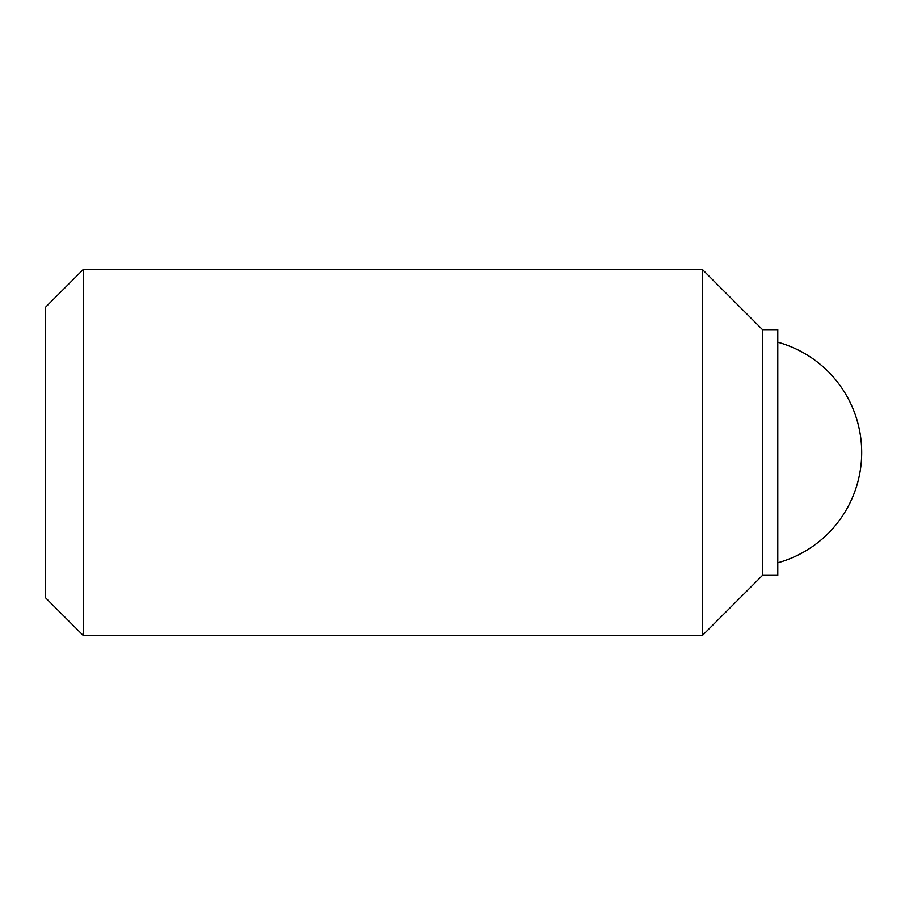 <?xml version="1.0" encoding="UTF-8"?>
<svg xmlns="http://www.w3.org/2000/svg" width="905" height="905" viewBox="0 0 905 905"><rect width="100%" height="100%" fill="white"/><g stroke="black" fill="none" stroke-linecap="round" stroke-linejoin="round"><path stroke-width="1.36" d="M777.78 342.192A114.46 114.46 0 0 1 777.78 562.808M762.519 329.646L762.519 575.354L777.78 575.354L777.78 329.646L762.519 329.646L702.246 269.362L702.246 635.638L83.407 635.638L83.407 269.362L702.246 269.362M83.407 635.638L45.25 597.481L45.25 307.519L83.407 269.362M762.519 575.354L702.246 635.638"/></g></svg>
